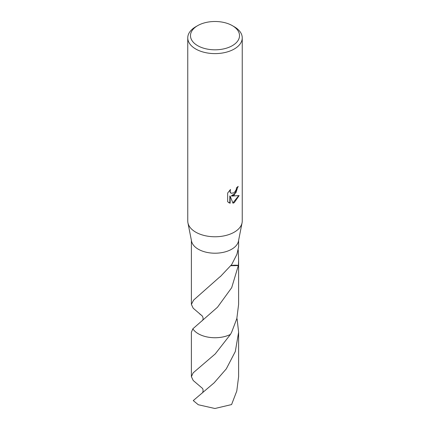 <?xml version="1.0" encoding="UTF-8"?>
<svg xmlns="http://www.w3.org/2000/svg" width="430" height="430" viewBox="0 0 430 430"><rect width="100%" height="100%" fill="white"/><g stroke="black" fill="none" stroke-linecap="round" stroke-linejoin="round"><path stroke-width="0.64" d="M232.34 25.644L234.264 26.757A27.246 15.727 180 0 1 242.246 37.883L242.246 221.036A27.246 15.727 180 0 1 242.069 222.815A27.246 15.727 180 0 1 234.264 232.162A27.246 15.727 180 0 1 206.018 235.887A27.246 15.727 180 0 1 187.931 222.815A27.246 15.727 180 0 1 187.754 221.036L187.754 37.883A27.246 15.727 180 0 1 195.736 26.757L197.66 25.644A24.521 14.158 180 0 1 232.34 25.644A24.521 14.158 180 0 1 232.34 45.666A24.521 14.158 180 0 1 197.66 45.666A24.521 14.158 180 0 1 197.66 25.644L195.736 26.757M242.069 222.815L238.462 241.117A23.612 13.631 180 0 1 231.695 249.217A23.612 13.631 180 0 1 207.217 252.448A23.612 13.631 180 0 1 191.538 241.117L187.931 222.815M234.264 195.086L231.657 196.064L239.118 195.585L234.264 202.654L232.985 203.191L230.157 196.139L230.157 203.256L227.669 201.794L227.669 193.016L230.534 189.469L230.152 191.21L230.432 192.463L231.206 193.29L234.264 192.726L236.237 189.582L236.522 187.76A27.246 15.727 0 0 0 238.182 186.378L234.264 195.086M242.246 37.883A27.246 15.727 180 0 1 234.264 49.004A27.246 15.727 180 0 1 204.572 52.412A27.246 15.727 180 0 1 187.754 37.883M236.898 318.313L237.156 319.393L236.591 319.501M202.234 315.953L193.188 308.208L191.388 304.392L193.629 300.086L219.886 276.845A23.612 13.631 0 0 0 220.16 276.807L231.695 264.563L236.908 254.318L238.612 246.938L238.612 240.349M238.209 249.857L238.612 260.526L238.392 265.38A23.612 13.631 180 0 1 238.338 265.584L231.695 287.681L217.499 307.224L192.844 328.821L191.382 332.239L191.388 376.648L193.183 372.832L215.236 353.922L230.453 334.422A23.618 13.636 180 0 1 198.3 333.75A23.618 13.636 180 0 1 192.839 328.826M230.453 334.422L230.453 334.411A23.612 13.631 180 0 1 192.844 328.821A23.612 13.636 180 0 0 230.453 334.416L231.695 332.094L236.817 318.635L238.612 304.392L238.612 260.526M191.388 240.349L191.388 304.392M237.838 186.69L235.909 192.769L231.329 195.881L231.657 196.064M231.05 193.194L230.104 192.275L229.942 190.071M228.685 202.621L229.83 203.067L229.83 195.951L230.157 196.139M232.883 202.939L238.693 195.693M229.83 203.067L230.157 203.256M237.156 319.388A23.612 13.636 180 0 1 237.156 319.393A23.618 13.636 180 0 1 237.161 319.393L238.618 332.239L235.296 351.552L226.298 368.865L214.124 382.84L193.258 400.593L198.305 404.748L214.919 408.5L231.582 404.571L236.785 391.015L238.612 376.648L238.618 332.239M230.894 265.702L238.338 265.584M238.392 265.38A15.743 9.089 0 0 0 231.012 265.541M202.1 393.079C203.234 392.628 203.498 388.919 202.154 388.113L193.215 380.496L191.388 376.648M202.148 315.846L199.552 313.803M231.206 193.29L230.883 193.108M202.202 320.737L202.068 320.85C203.385 319.571 203.433 317.931 202.213 315.921L202.1 315.808"/></g></svg>
